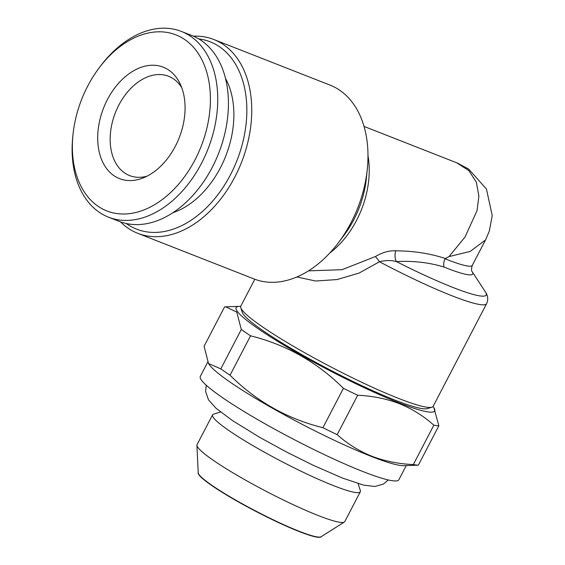 <?xml version="1.0" encoding="UTF-8"?>
<svg xmlns="http://www.w3.org/2000/svg" width="565" height="565" viewBox="0 0 565 565"><rect width="100%" height="100%" fill="white"/><g stroke="black" fill="none" stroke-linecap="round" stroke-linejoin="round"><path stroke-width="0.85" d="M254.794 279.251L240.803 306.138A108.445 12.317 27.5 0 0 240.782 307.713L242.265 312.325A104.97 11.929 27.5 0 0 298.129 352.489A104.97 11.929 27.5 0 0 395.006 400.112A104.97 11.929 27.5 0 0 427.267 408.629L431.9 407.203A108.445 12.317 27.5 0 0 433.178 406.284L486.599 303.659A108.445 12.317 -152.5 0 1 451.986 295.785A108.445 12.317 -152.5 0 1 379.482 261.764L359.058 273.079L337.086 279.548L315.531 281.024L296.886 276.956M240.782 307.713A108.445 12.317 27.5 0 0 298.49 349.205A108.445 12.317 27.5 0 0 398.565 398.403A108.445 12.317 27.5 0 0 431.9 407.203M198.788 38.914A100.634 68.323 111.4 0 1 230.548 174.634A100.634 68.323 111.4 0 1 126.327 223.521M193.385 36.16A104.108 70.681 111.4 0 1 213.817 39.501A104.108 70.681 111.4 0 1 234.892 176.916A104.108 70.681 111.4 0 1 137.74 233.31A104.108 70.681 111.4 0 1 120.493 221.861M137.74 233.31L253.953 278.926A104.108 70.681 -68.6 0 0 338.343 242.795A104.108 70.681 -68.6 0 0 351.105 222.525A104.108 70.681 -68.6 0 0 367.314 168.999A104.108 70.681 -68.6 0 0 330.031 85.11L213.817 39.501M308.49 270.861L342.072 269.696L375.428 256.538C382.441 252.35 389.243 250.443 395.818 250.818C413.665 250.931 430.184 253.501 445.375 258.516L445.086 258.777C443.666 261.722 443.341 264.491 444.097 267.09C429.471 262.548 413.559 260.705 396.376 261.56A104.108 11.83 27.5 0 0 452.975 287.472A104.108 11.83 27.5 0 0 485.455 292.006C488.026 295.827 488.407 299.711 486.599 303.659M445.086 258.777A78.076 8.871 27.5 0 0 447.388 259.695A78.076 8.871 27.5 0 0 472.305 265.366L485.526 239.963L470.186 251.418L448.984 256.616L464.988 237.095L477.022 210.71L478.88 196.119L476.359 182.191L468.837 170.574L456.612 162.755L364.037 126.419M358.097 483.612L360.336 490.554A83.281 9.464 -152.5 0 1 360.322 491.762L344.798 521.58A83.281 9.464 -152.5 0 1 344.346 522.053L321.082 536.75A69.403 7.882 -152.5 0 1 299.302 531.319A69.403 7.882 -152.5 0 1 233.889 499.043A69.403 7.882 -152.5 0 1 198.223 472.799L196.924 445.305A83.281 9.464 -152.5 0 1 197.051 444.669L212.567 414.851A83.281 9.464 -152.5 0 1 213.556 414.145L220.527 411.998M321.337 536.588A69.403 7.882 -152.5 0 1 299.189 531.538A69.403 7.882 -152.5 0 1 231.989 498.224A69.403 7.882 -152.5 0 1 198.209 472.495M360.322 491.762A83.281 9.464 -152.5 0 1 333.738 485.716A83.281 9.464 -152.5 0 1 253.042 445.707A83.281 9.464 -152.5 0 1 212.567 414.851M344.346 522.053A83.281 9.464 -152.5 0 1 318.215 515.527A83.281 9.464 -152.5 0 1 239.715 476.804A83.281 9.464 -152.5 0 1 196.924 445.305M433.016 406.532A111.912 12.713 -152.5 0 1 433.864 407.69L438.857 425.777L418.347 465.172L403.678 465.673A111.912 12.713 -152.5 0 1 371.085 456.329A111.912 12.713 -152.5 0 1 271.709 407.789A111.912 12.713 -152.5 0 1 209.071 364.368L208.513 363.507L220.802 368.881L241.304 329.487L236.742 312.064L225.71 306.816L224.588 306.887L204.085 346.274L208.513 363.507M406.221 465.588L398.848 479.756A111.912 12.713 -152.5 0 1 363.125 471.62A111.912 12.713 -152.5 0 1 254.695 417.86A111.912 12.713 -152.5 0 1 200.307 376.403L207.722 362.158M357.68 395.267L337.171 434.662C347.355 443.793 358.902 450.983 371.805 456.23C384.709 461.146 398.551 463.922 413.34 464.557L433.842 425.163C423.524 415.946 411.977 408.756 399.208 403.594C386.142 398.65 372.3 395.874 357.68 395.267A125.797 14.294 -152.5 0 1 343.428 388.317C317.17 362.186 286.208 344.685 250.549 335.822A125.797 14.294 -152.5 0 1 241.304 329.487M337.171 434.662A125.797 14.294 -152.5 0 1 322.919 427.712L343.428 388.317M250.549 335.822L230.04 375.216C256.298 401.348 287.26 418.849 322.919 427.712M230.04 375.216A125.797 14.294 -152.5 0 1 220.802 368.881M433.864 407.69A111.912 12.713 -152.5 0 1 398.947 402.817A111.912 12.713 -152.5 0 1 281.907 343.937A111.912 12.713 -152.5 0 1 239.256 306.385A111.912 12.713 -152.5 0 1 240.69 306.407M146.949 176.209A53.357 36.224 111.4 0 1 129.597 175.595A53.357 36.224 111.4 0 1 118.798 105.168A53.357 36.224 111.4 0 1 168.582 76.268A53.357 36.224 111.4 0 1 181.725 87.617M225.541 78.479A82.85 56.246 111.4 0 1 220.449 167.713A82.85 56.246 111.4 0 1 172.855 212.715M99.285 67.701L100.521 66.056A99.765 67.736 111.4 0 1 181.4 31.435A99.765 67.736 111.4 0 1 201.599 163.123A99.765 67.736 111.4 0 1 108.494 217.172A99.765 67.736 111.4 0 1 72.765 136.779L72.977 134.731A94.56 64.198 111.4 0 1 87.695 86.113A94.56 64.198 111.4 0 1 99.285 67.701A94.56 64.198 111.4 0 1 190.772 44.466A94.56 64.198 111.4 0 1 195.08 159.704A94.56 64.198 111.4 0 1 114.088 213.076A94.56 64.198 111.4 0 1 72.977 134.731M181.4 31.435L192.072 35.623A99.765 67.736 111.4 0 1 212.271 167.311A99.765 67.736 111.4 0 1 119.166 221.36L108.494 217.172M107.399 99.617A59.862 40.638 111.4 0 1 180.08 83.719A59.862 40.638 111.4 0 1 175.376 146.201A59.862 40.638 111.4 0 1 143.093 177.954A59.862 40.638 111.4 0 1 102.336 161.315A59.862 40.638 111.4 0 1 107.399 99.617M418.347 465.172A125.797 14.294 -152.5 0 1 413.34 464.557M438.857 425.777A125.797 14.294 -152.5 0 1 433.842 425.163M445.375 258.516L448.984 256.616M375.428 256.538A8.673 1.088 -124.4 0 1 379.482 261.764C385.337 260.232 390.966 260.161 396.376 261.56A8.673 4.908 -89.8 0 1 395.818 250.818M338.343 242.795L343.944 235.386A80.618 54.734 -68.6 0 0 353.824 219.693A80.618 54.734 -68.6 0 0 366.374 178.236L367.314 168.999M367.992 155.693A78.076 53.011 111.4 0 1 356.572 220.35A78.076 53.011 111.4 0 1 329.791 253.014M472.305 265.366C471.33 268.707 471.267 270.783 472.114 271.588A82.419 9.365 -152.5 0 1 446.399 268.001A82.419 9.365 -152.5 0 1 444.097 267.09M206.239 385.217L205.625 391.51L208.485 399.815L216.134 408.368L232.448 420.558L259.914 437.472L286.434 451.979L313.363 465.362L342.715 478.159L363.585 485.123L374.976 486.486L383.423 484.064L388.226 479.953M472.114 271.588L485.455 292.006M239.256 306.385L225.71 306.816M457.276 163.024L468.766 169.161L486.437 189.007L492.235 215.625L489.318 231.085L485.533 239.963"/></g></svg>

